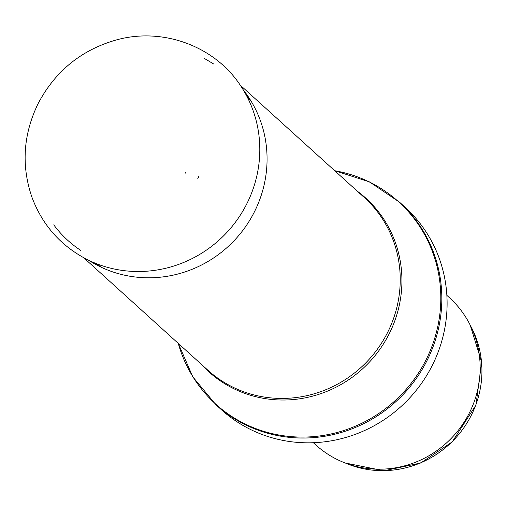 <?xml version="1.0" encoding="UTF-8"?>
<svg xmlns="http://www.w3.org/2000/svg" width="507" height="507" viewBox="0 0 507 507"><rect width="100%" height="100%" fill="white"/><g stroke="black" fill="none" stroke-linecap="round" stroke-linejoin="round"><path stroke-width="0.76" d="M446.863 295.366L449.449 297.71A99.416 95.823 132.2 0 1 453.727 435.722A99.416 95.823 132.2 0 1 315.962 445.076L313.377 442.731M404.871 207.027A136.7 131.757 132.2 0 1 410.746 396.791A136.7 131.757 132.2 0 1 221.325 409.65L216.045 404.865A136.7 131.757 132.2 0 0 405.467 392.012A136.7 131.757 132.2 0 0 399.592 202.242L404.871 207.027M243.265 89.866A116.502 112.294 132.2 0 1 236.078 238.569A116.502 112.294 132.2 0 1 88.807 260.37M185.423 173.109L185.594 172.76A50.954 49.109 132.2 0 1 185.423 173.109M197.698 178.851L198.998 176.043A64.953 62.608 132.2 0 1 197.698 178.851M470.414 325.545A97.864 94.327 132.2 0 1 455.913 437.706A97.864 94.327 132.2 0 1 345.73 463.189M334.721 170.726A136.364 131.433 132.2 0 1 440.653 304.536A136.364 131.433 132.2 0 1 321.888 435.64A136.364 131.433 132.2 0 1 178.287 343.416M357.283 191.164A117.054 112.827 132.2 0 1 370.794 360.604A117.054 112.827 132.2 0 1 200.848 363.855M240.103 85.018L364.241 197.47A116.502 112.294 132.2 0 1 369.248 359.203A116.502 112.294 132.2 0 1 207.813 370.161L83.674 257.708M80.746 250.401A114.309 110.177 132.2 0 1 53.748 224.842M86.412 259.153C60.485 245.527 42.347 224.931 31.992 197.381C21.167 165.821 23.164 134.659 37.968 103.884C54.965 71.487 80.905 50.218 115.786 40.097C163.165 26.605 216.381 46.638 241.814 87.603A119.608 115.285 132.2 0 1 247.308 202.8A119.608 115.285 132.2 0 1 86.412 259.153L100.544 266.365M470.192 325.101L481.65 362.169L475.94 405.125L452.206 441.901L420.715 463.005L383.976 470.756L345.261 463.011M334.69 170.701L369.451 181.886L399.592 202.242M178.261 343.391L192.818 376.878L216.045 404.865M204.448 58.482L213.878 64.11M241.814 87.603L250.382 100.956"/></g></svg>
